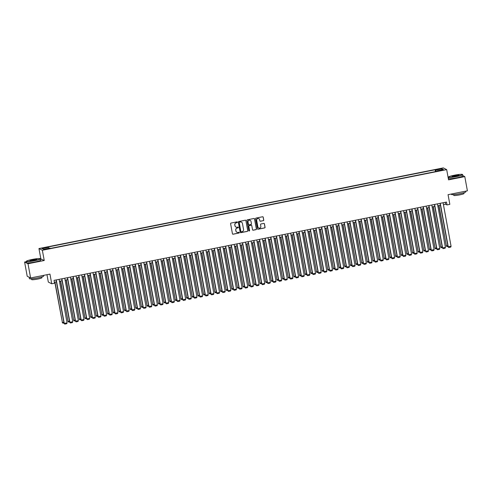 <?xml version="1.0" encoding="UTF-8"?>
<svg xmlns="http://www.w3.org/2000/svg" width="492" height="492" viewBox="0 0 492 492"><rect width="100%" height="100%" fill="white"/><g stroke="black" fill="none" stroke-linecap="round" stroke-linejoin="round"><path stroke-width="0.74" d="M237.402 222.193A0.4 0.394 116.8 0 0 236.941 221.88L231.049 223.054A0.572 0.56 116.8 0 0 230.6 223.725L232.445 233.768A0.572 0.56 116.8 0 0 233.103 234.217L238.989 233.042A0.4 0.394 116.8 0 0 239.1 232.298A0.4 0.394 116.8 0 0 238.848 232.261L238.085 232.415A1.827 1.796 116.8 0 1 235.982 230.982L235.828 230.145A1.827 1.796 116.8 0 1 237.273 228.005L238.036 227.851A0.4 0.394 116.8 0 0 238.146 227.107A0.4 0.394 116.8 0 0 237.894 227.07L237.132 227.224A1.827 1.796 116.8 0 1 235.028 225.791L234.875 224.955A1.827 1.796 116.8 0 1 236.32 222.815L237.083 222.661A0.4 0.394 116.8 0 0 237.402 222.193M235.932 227.046A1.827 1.796 116.8 0 1 234.936 225.742L234.782 224.905A1.827 1.796 116.8 0 1 236.228 222.765L236.99 222.618A0.4 0.394 116.8 0 0 237.144 221.892M232.698 234.143A0.572 0.56 116.8 0 0 233.011 234.174L238.897 232.999A0.4 0.394 116.8 0 0 239.05 232.273M236.886 232.236A1.827 1.796 116.8 0 1 235.889 230.933L235.736 230.096A1.827 1.796 116.8 0 1 237.181 227.956L237.943 227.808A0.4 0.394 116.8 0 0 238.097 227.083M438.987 168.916L437.449 169.396L439.577 169.211L441.115 168.725L438.987 168.916M263.288 220.705A0.572 0.56 116.8 0 0 263.737 220.035L263.22 217.218A0.572 0.56 116.8 0 0 262.562 216.769L256.024 218.073A0.572 0.56 116.8 0 0 255.569 218.743L257.414 228.786A0.572 0.56 116.8 0 0 258.072 229.235L264.61 227.931A0.572 0.56 116.8 0 0 265.065 227.261L264.438 223.86A0.572 0.56 116.8 0 0 263.78 223.411L260.981 223.971A0.572 0.56 116.8 0 0 260.532 224.635L260.84 226.326A1.525 1.501 116.8 0 1 258.669 227.987A1.525 1.501 116.8 0 1 257.876 226.917L256.664 220.305A1.525 1.501 116.8 0 1 258.829 218.645A1.525 1.501 116.8 0 1 259.628 219.709L259.831 220.816A0.572 0.56 116.8 0 0 260.483 221.265L263.195 220.656A0.572 0.56 116.8 0 0 263.644 219.986L263.128 217.169A0.572 0.56 116.8 0 0 262.876 216.794M26.297 261.695L24.6 262.033L28.001 263.749L30.615 277.968L49.95 274.106L51.728 283.773L54.55 283.214L54.028 280.366L446.49 202.071L447.013 204.918L449.836 204.352L448.058 194.684L467.4 190.828L464.792 176.61L462.849 175.632M28.001 263.749L44.237 260.508L42.361 250.274L446.674 169.611L448.556 179.851L464.792 176.61M245.982 220.656A0.572 0.56 116.8 0 0 245.323 220.207L238.786 221.511A0.572 0.56 116.8 0 0 238.331 222.181L240.176 232.23A0.572 0.56 116.8 0 0 240.834 232.673L247.371 231.369A0.572 0.56 116.8 0 0 247.827 230.705L245.889 220.607A0.572 0.56 116.8 0 0 245.637 220.232M247.402 219.795L253.946 218.485A0.572 0.56 116.8 0 1 254.598 218.934L256.443 228.983A0.572 0.56 116.8 0 1 255.994 229.653L253.195 230.207A0.572 0.56 116.8 0 1 252.537 229.764L251.787 225.687A0.572 0.56 116.8 0 0 251.129 225.238L249.278 225.613A0.572 0.56 116.8 0 0 248.823 226.277L249.604 230.52A0.4 0.394 116.8 0 1 249.032 230.957A0.4 0.394 116.8 0 1 248.823 230.674L246.953 220.459A0.572 0.56 116.8 0 1 247.402 219.795M30.615 277.968L27.208 276.252L24.6 262.033M43.659 248.189L46.389 247.47L43.093 247.9L41.605 248.374L43.659 248.189M42.361 250.274L38.954 248.558L443.274 167.895L446.674 169.611M435.5 171.591L435.162 169.765L47.785 247.052L48.431 247.371L48.726 248.3M435.162 169.765L435.807 170.091L442.019 168.854L443.415 169.555L437.203 170.798L437.849 171.124L50.473 248.405L49.827 248.079L43.616 249.321L42.22 248.614L48.431 247.371M46.974 274.702L48.327 282.057L51.728 283.773M44.237 260.508L40.559 258.847A7.269 0.787 169.6 0 1 34.563 260.754A7.269 0.787 169.6 0 1 26.261 261.486A7.269 0.787 169.6 0 1 26.291 261.393L26.427 261.197A7.097 0.769 -10.4 0 0 34.502 260.569A7.097 0.769 -10.4 0 0 40.301 258.651A7.097 0.769 -10.4 0 0 32.257 259.438A7.097 0.769 -10.4 0 0 26.427 261.197M40.836 258.792L38.954 248.558M443.433 204.66L445.629 204.217L447.013 204.918M54.378 282.273L56.414 281.867M59.44 281.264L62.066 280.741M65.085 280.139L67.712 279.616M70.737 279.013L73.357 278.49M76.383 277.888L79.003 277.365M82.029 276.756L84.649 276.233M87.674 275.631L90.3 275.108M93.32 274.505L95.946 273.983M98.972 273.38L101.592 272.857M104.618 272.254L107.238 271.732M110.263 271.123L112.883 270.6M115.909 269.997L118.535 269.475M121.555 268.872L124.181 268.349M127.207 267.746L129.826 267.224M132.852 266.621L135.472 266.098M138.498 265.495L141.118 264.973M144.144 264.364L146.77 263.841M149.789 263.238L152.415 262.716M155.441 262.113L158.061 261.59M161.087 260.988L163.707 260.465M166.733 259.862L169.353 259.339M172.378 258.731L175.004 258.208M178.024 257.605L180.65 257.082M183.676 256.48L186.296 255.957M189.322 255.354L191.942 254.831M194.967 254.229L197.587 253.706M200.613 253.103L203.239 252.581M206.259 251.972L208.885 251.449M211.911 250.846L214.53 250.323M217.556 249.721L220.176 249.198M223.202 248.595L225.822 248.073M228.848 247.47L231.474 246.947M234.493 246.338L237.119 245.815M240.145 245.213L242.765 244.69M245.791 244.087L248.411 243.565M251.437 242.962L254.056 242.439M257.082 241.836L259.708 241.314M262.728 240.711L265.354 240.188M268.38 239.579L271 239.057M274.026 238.454L276.645 237.931M279.671 237.328L282.291 236.806M285.317 236.203L287.943 235.68M290.963 235.078L293.589 234.555M296.615 233.952L299.234 233.423M302.26 232.821L304.88 232.298M307.906 231.695L310.526 231.172M313.552 230.57L316.172 230.047M319.197 229.444L321.823 228.921M324.849 228.319L327.469 227.796M330.495 227.187L333.115 226.664M336.141 226.062L338.76 225.539M341.786 224.936L344.406 224.413M347.432 223.811L350.058 223.288M353.078 222.685L355.704 222.163M358.729 221.56L361.349 221.031M364.375 220.428L366.995 219.906M370.021 219.303L372.641 218.78M375.667 218.177L378.293 217.655M381.312 217.052L383.938 216.529M386.964 215.927L389.584 215.404M392.61 214.795L395.23 214.272M398.256 213.669L400.875 213.147M403.901 212.544L406.527 212.021M409.547 211.419L412.173 210.896M415.199 210.293L417.819 209.77M420.844 209.168L423.464 208.639M426.49 208.036L429.11 207.513M432.136 206.911L434.762 206.388M437.782 205.785L440.408 205.262M445.278 202.31L445.629 204.217M437.203 170.798L437.216 171.247M436.238 171.444L435.807 170.091M442.019 168.854L441.465 169.949M240.428 232.599A0.572 0.56 116.8 0 0 240.742 232.63L247.279 231.326A0.572 0.56 116.8 0 0 247.734 230.656L245.889 220.607M239.536 222.169A0.4 0.394 116.8 0 0 239.223 222.642L240.84 231.461A0.4 0.394 116.8 0 0 241.301 231.775L242.101 231.615A1.827 1.796 116.8 0 0 243.546 229.475L242.439 223.442A1.827 1.796 116.8 0 0 240.342 222.009L239.444 222.126A0.4 0.394 116.8 0 0 239.13 222.593L239.223 222.642M241 231.714A0.4 0.394 116.8 0 1 240.748 231.412L239.13 222.593M241.443 222.144A1.827 1.796 116.8 0 0 240.25 221.966L240.342 222.009M239.444 222.126L240.25 221.966M252.79 230.133A0.572 0.56 116.8 0 0 253.103 230.164L255.901 229.604A0.572 0.56 116.8 0 0 256.35 228.934L254.505 218.891A0.572 0.56 116.8 0 0 254.253 218.516M251.443 225.268A0.572 0.56 116.8 0 0 251.043 225.195L249.186 225.564A0.572 0.56 116.8 0 0 248.731 226.234L249.604 230.52M248.989 230.926A0.4 0.394 116.8 0 0 249.512 230.477M251.012 221.462A1.525 1.501 116.8 0 0 248.632 220.545A1.525 1.501 116.8 0 0 248.048 222.052L248.472 224.383A0.572 0.56 116.8 0 0 249.13 224.832L250.988 224.457A0.572 0.56 116.8 0 0 251.443 223.792L251.012 221.462M250.17 220.367A1.525 1.501 116.8 0 0 247.956 222.003L248.048 222.052M248.724 224.758A0.572 0.56 116.8 0 1 248.38 224.334L247.956 222.003M260.083 221.191A0.572 0.56 116.8 0 0 260.391 221.215L263.195 220.656M258.786 218.62A1.525 1.501 116.8 0 0 256.572 220.256L256.664 220.305M258.626 227.962A1.525 1.501 116.8 0 1 257.783 226.873L256.572 220.256M257.667 229.161A0.572 0.56 116.8 0 0 257.98 229.192L264.518 227.888A0.572 0.56 116.8 0 0 264.973 227.218L264.345 223.811A0.572 0.56 116.8 0 0 264.093 223.436M54.809 282.187L62.422 322.555L55.006 282.15M63.96 322.967L62.914 323.176L62.422 322.555L63.831 322.272M62.914 323.176L62.195 322.438M59.089 279.358L67.084 322.918L64.034 323.367L64.753 324.105L64.261 323.484L56.266 279.923M56.07 279.96L64.034 323.367M67.084 322.918L66.727 323.711L64.753 324.105M32.823 259.721A3.549 0.381 169.6 0 1 36.857 259.407A3.549 0.381 169.6 0 1 33.942 260.286A3.549 0.381 169.6 0 1 29.92 260.68A3.549 0.381 169.6 0 1 32.823 259.721M36.697 259.524A3.37 0.363 -10.4 0 0 32.878 259.905A3.37 0.363 -10.4 0 0 30.11 260.735M43.591 275.379L43.714 276.037A7.269 0.787 169.6 0 1 37.712 277.931A7.269 0.787 169.6 0 1 29.415 278.663L29.151 277.242A7.269 0.787 169.6 0 1 29.151 277.23A7.269 0.787 169.6 0 0 29.508 277.408M41.814 276.941L41.955 277.716A5.234 0.566 169.6 0 1 37.632 279.075A5.234 0.566 169.6 0 1 31.654 279.604L31.513 278.829M40.301 258.651L40.504 258.786A7.269 0.787 169.6 0 1 40.565 258.866L40.793 260.114A7.269 0.787 169.6 0 1 34.791 262.008A7.269 0.787 169.6 0 1 26.494 262.74L26.261 261.486M454.368 175.226A7.097 0.769 -10.4 0 0 448.538 176.985A7.097 0.769 -10.4 0 0 456.607 176.357A7.097 0.769 -10.4 0 0 462.412 174.439A7.097 0.769 -10.4 0 0 454.368 175.226M462.412 174.439L462.609 174.574A7.269 0.787 169.6 0 1 462.671 174.654A7.269 0.787 169.6 0 1 456.668 176.542A7.269 0.787 169.6 0 1 448.366 177.28A7.269 0.787 169.6 0 1 448.397 177.188L448.538 176.985M454.928 175.509A3.549 0.381 169.6 0 1 458.962 175.201A3.549 0.381 169.6 0 1 456.047 176.075A3.549 0.381 169.6 0 1 452.025 176.474A3.549 0.381 169.6 0 1 454.928 175.509M458.802 175.318A3.37 0.363 -10.4 0 0 454.983 175.693A3.37 0.363 -10.4 0 0 452.222 176.523M465.703 191.167L465.819 191.825A7.269 0.787 169.6 0 1 459.823 193.719A7.269 0.787 169.6 0 1 451.521 194.451L451.441 194.008M463.919 192.729L464.061 193.504A5.234 0.566 169.6 0 1 459.737 194.863A5.234 0.566 169.6 0 1 453.765 195.392L453.624 194.617M462.671 174.654L462.898 175.902A7.269 0.787 169.6 0 1 456.896 177.797A7.269 0.787 169.6 0 1 448.599 178.528L448.366 177.28M60.454 281.061L68.068 321.43L60.657 281.024M69.606 321.842L68.56 322.051L68.068 321.43L69.483 321.147M68.56 322.051L67.841 321.313M66.1 279.936L73.72 320.304L66.303 279.899M75.251 320.716L74.206 320.925L73.72 320.304L75.128 320.021M74.206 320.925L73.486 320.187M71.746 278.81L79.366 319.179L71.949 278.767M80.903 319.585L79.858 319.794L79.366 319.179L80.774 318.896M79.858 319.794L79.132 319.062M77.392 277.685L85.011 318.047L77.595 277.642M86.549 318.459L85.503 318.668L85.011 318.047L86.42 317.771M85.503 318.668L84.784 317.937M64.741 278.232L72.736 321.793L69.679 322.242L70.399 322.98L69.913 322.358L61.912 278.792M61.715 278.835L69.679 322.242M72.736 321.793L72.379 322.58L70.399 322.98M70.387 277.107L78.382 320.667L75.325 321.116L76.045 321.848L75.559 321.233L67.564 277.666M67.361 277.709L75.325 321.116M78.382 320.667L78.025 321.454L76.045 321.848M76.032 275.981L84.027 319.542L80.977 319.991L81.697 320.722L81.205 320.101L73.21 276.541M73.007 276.584L80.977 319.991M84.027 319.542L83.671 320.329L81.697 320.722M81.678 274.85L89.673 318.416L86.623 318.859L87.342 319.597L86.85 318.976L78.855 275.415M78.652 275.452L86.623 318.859M89.673 318.416L89.316 319.203L87.342 319.597M83.043 276.559L90.657 316.922L83.24 276.516M92.195 317.334L91.149 317.543L90.657 316.922L92.065 316.645M91.149 317.543L90.43 316.805M87.324 273.724L95.319 317.285L92.268 317.734L92.988 318.472L92.496 317.85L84.501 274.29M84.304 274.327L92.268 317.734M95.319 317.285L94.962 318.078L92.988 318.472M88.689 275.428L96.303 315.796L88.892 275.391M97.84 316.208L96.795 316.418L96.303 315.796L97.717 315.513M96.795 316.418L96.075 315.679M92.976 272.599L100.971 316.159L97.914 316.608L98.634 317.346L98.142 316.725L90.147 273.165M89.95 273.201L97.914 316.608M100.971 316.159L100.614 316.953L98.634 317.346M94.335 274.302L101.955 314.671L94.538 274.265M103.486 315.083L102.441 315.292L101.955 314.671L103.363 314.388M102.441 315.292L101.721 314.554M98.621 271.473L106.616 315.034L103.56 315.483L104.279 316.215L103.794 315.6L95.799 272.033M95.596 272.076L103.56 315.483M106.616 315.034L106.26 315.821L104.279 316.215M99.981 273.177L107.6 313.545L100.183 273.134M109.138 313.957L108.092 314.167L107.6 313.545L109.009 313.263M108.092 314.167L107.367 313.429M104.267 270.348L112.262 313.908L109.206 314.357L109.931 315.089L109.439 314.468L101.444 270.907M101.241 270.951L109.206 314.357M112.262 313.908L111.905 314.695L109.931 315.089M105.626 272.051L113.246 312.42L105.829 272.008M114.784 312.826L113.738 313.035L113.246 312.42L114.654 312.137M113.738 313.035L113.019 312.303M111.278 270.926L118.892 311.288L111.475 270.883M120.429 311.7L119.384 311.91L118.892 311.288L120.3 311.012M119.384 311.91L118.664 311.172M116.924 269.794L124.537 310.163L117.127 269.757M126.075 310.575L125.029 310.784L124.537 310.163L125.946 309.88M125.029 310.784L124.31 310.046M122.57 268.669L130.189 309.038L122.772 268.632M131.721 309.45L130.675 309.659L130.189 309.038L131.598 308.755M130.675 309.659L129.956 308.921M128.215 267.543L135.835 307.912L128.418 267.507M137.373 308.324L136.327 308.533L135.835 307.912L137.243 307.629M136.327 308.533L135.601 307.795M133.861 266.418L141.481 306.787L134.064 266.375M143.018 307.199L141.973 307.402L141.481 306.787L142.889 306.504M141.973 307.402L141.253 306.67M139.513 265.293L147.126 305.655L139.71 265.25M148.664 306.067L147.618 306.276L147.126 305.655L148.535 305.378M147.618 306.276L146.899 305.544M145.158 264.167L152.772 304.53L145.361 264.124M154.31 304.942L153.264 305.151L152.772 304.53L154.18 304.253M153.264 305.151L152.545 304.413M150.804 263.036L158.424 303.404L151.007 262.999M159.955 303.816L158.91 304.025L158.424 303.404L159.832 303.121M158.91 304.025L158.19 303.287M156.45 261.91L164.07 302.279L156.653 261.873M165.607 302.691L164.562 302.9L164.07 302.279L165.478 301.996M164.562 302.9L163.836 302.162M162.096 260.785L169.715 301.153L162.298 260.742M171.253 301.565L170.207 301.774L169.715 301.153L171.124 300.87M170.207 301.774L169.488 301.036M167.747 259.659L175.361 300.028L167.944 259.616M176.899 300.434L175.853 300.643L175.361 300.028L176.769 299.745M175.853 300.643L175.134 299.911M109.913 269.216L117.908 312.783L114.857 313.226L115.577 313.964L115.085 313.342L107.09 269.782M106.887 269.825L114.857 313.226M117.908 312.783L117.551 313.57L115.577 313.964M115.558 268.091L123.553 311.657L120.503 312.1L121.223 312.838L120.731 312.217L112.736 268.657M112.539 268.693L120.503 312.1M123.553 311.657L123.197 312.445L121.223 312.838M121.21 266.965L129.205 310.526L126.149 310.975L126.868 311.713L126.376 311.092L118.381 267.531M118.185 267.568L126.149 310.975M129.205 310.526L128.849 311.319L126.868 311.713M126.856 265.84L134.851 309.4L131.794 309.849L132.514 310.587L132.028 309.966L124.033 266.4M123.83 266.443L131.794 309.849M134.851 309.4L134.494 310.188L132.514 310.587M132.502 264.714L140.497 308.275L137.44 308.724L138.166 309.456L137.674 308.841L129.679 265.274M129.476 265.317L137.44 308.724M140.497 308.275L140.14 309.062L138.166 309.456M138.147 263.589L146.142 307.149L143.092 307.598L143.812 308.33L143.32 307.709L135.325 264.149M135.122 264.192L143.092 307.598M146.142 307.149L145.786 307.937L143.812 308.33M143.793 262.457L151.788 306.024L148.738 306.467L149.457 307.205L148.965 306.584L140.97 263.023M140.774 263.06L148.738 306.467M151.788 306.024L151.431 306.811L149.457 307.205M149.445 261.332L157.44 304.892L154.383 305.341L155.103 306.079L154.611 305.458L146.616 261.898M146.419 261.935L154.383 305.341M157.44 304.892L157.083 305.686L155.103 306.079M155.091 260.207L163.086 303.767L160.029 304.216L160.749 304.954L160.263 304.333L152.268 260.772M152.065 260.809L160.029 304.216M163.086 303.767L162.729 304.56L160.749 304.954M160.736 259.081L168.731 302.642L165.675 303.09L166.401 303.822L165.909 303.207L157.914 259.641M157.711 259.684L165.675 303.09M168.731 302.642L168.375 303.429L166.401 303.822M166.382 257.956L174.377 301.516L171.327 301.965L172.046 302.697L171.554 302.076L163.559 258.515M163.356 258.558L171.327 301.965M174.377 301.516L174.02 302.303L172.046 302.697M172.028 256.824L180.023 300.391L176.972 300.833L177.692 301.571L177.2 300.95L169.205 257.39M169.002 257.433L176.972 300.833M180.023 300.391L179.666 301.178L177.692 301.571M173.393 258.534L181.007 298.896L173.596 258.491M182.544 299.308L181.499 299.517L181.007 298.896L182.415 298.619M181.499 299.517L180.779 298.779M179.039 257.402L186.659 297.771L179.242 257.365M188.19 298.183L187.144 298.392L186.659 297.771L188.067 297.488M187.144 298.392L186.425 297.654M184.685 256.277L192.304 296.645L184.887 256.24M193.842 297.057L192.79 297.266L192.304 296.645L193.713 296.362M192.79 297.266L192.071 296.528M190.33 255.151L197.95 295.52L190.533 255.114M199.488 295.932L198.442 296.141L197.95 295.52L199.358 295.237M198.442 296.141L197.722 295.403M177.68 255.699L185.675 299.265L182.618 299.708L183.338 300.446L182.846 299.825L174.851 256.264M174.654 256.301L182.618 299.708M185.675 299.265L185.318 300.052L183.338 300.446M183.325 254.573L191.32 298.134L188.264 298.582L188.983 299.32L188.498 298.699L180.502 255.139M180.3 255.176L188.264 298.582M191.32 298.134L190.964 298.927L188.983 299.32M188.971 253.448L196.966 297.008L193.91 297.457L194.635 298.195L194.143 297.574L186.148 254.007M185.945 254.05L193.91 297.457M196.966 297.008L196.609 297.795L194.635 298.195M194.617 252.322L202.612 295.883L199.561 296.332L200.281 297.063L199.789 296.448L191.794 252.882M191.591 252.925L199.561 296.332M202.612 295.883L202.255 296.67L200.281 297.063M195.982 254.026L203.596 294.394L196.179 253.983M205.133 294.806L204.088 295.009L203.596 294.394L205.004 294.111M204.088 295.009L203.368 294.277M200.262 251.197L208.257 294.757L205.207 295.206L205.927 295.938L205.435 295.317L197.44 251.756M197.237 251.799L205.207 295.206M208.257 294.757L207.901 295.544L205.927 295.938M201.628 252.9L209.241 293.263L201.831 252.857M210.779 293.675L209.733 293.884L209.241 293.263L210.65 292.986M209.733 293.884L209.014 293.152M205.908 250.065L213.909 293.632L210.853 294.075L211.572 294.813L211.08 294.191L203.085 250.631M202.888 250.668L210.853 294.075M213.909 293.632L213.546 294.419L211.572 294.813M207.273 251.775L214.893 292.137L207.476 251.732M216.425 292.549L215.379 292.758L214.893 292.137L216.302 291.861M215.379 292.758L214.66 292.02M211.56 248.94L219.555 292.5L216.498 292.949L217.218 293.687L216.732 293.066L208.737 249.505M208.534 249.542L216.498 292.949M219.555 292.5L219.198 293.293L217.218 293.687M212.919 250.643L220.539 291.012L213.122 250.606M222.07 291.424L221.025 291.633L220.539 291.012L221.947 290.729M221.025 291.633L220.305 290.895M217.206 247.814L225.201 291.375L222.144 291.824L222.87 292.562L222.378 291.94L214.383 248.38M214.18 248.417L222.144 291.824M225.201 291.375L224.844 292.168L222.87 292.562M218.565 249.518L226.185 289.886L218.768 249.481M227.722 290.298L226.677 290.508L226.185 289.886L227.593 289.603M226.677 290.508L225.957 289.77M222.851 246.689L230.846 290.249L227.796 290.698L228.516 291.436L228.024 290.815L220.029 247.248M219.826 247.292L227.796 290.698M230.846 290.249L230.49 291.036L228.516 291.436M224.217 248.392L231.83 288.761L224.413 248.349M233.368 289.173L232.322 289.382L231.83 288.761L233.239 288.478M232.322 289.382L231.603 288.644M228.497 245.563L236.492 289.124L233.442 289.573L234.161 290.305L233.669 289.69L225.674 246.123M225.471 246.166L233.442 289.573M236.492 289.124L236.135 289.911L234.161 290.305M229.862 247.267L237.476 287.635L230.059 247.224M239.014 288.041L237.968 288.25L237.476 287.635L238.884 287.353M237.968 288.25L237.249 287.519M234.143 244.432L242.138 287.998L239.087 288.441L239.807 289.179L239.315 288.558L231.32 244.998M231.123 245.041L239.087 288.441M242.138 287.998L241.781 288.786L239.807 289.179M235.508 246.141L243.128 286.504L235.711 246.098M244.659 286.916L243.614 287.125L243.128 286.504L244.536 286.227M243.614 287.125L242.894 286.387M239.795 243.306L247.79 286.873L244.733 287.316L245.453 288.054L244.967 287.433L236.972 243.872M236.769 243.909L244.733 287.316M247.79 286.873L247.433 287.66L245.453 288.054M241.154 245.01L248.774 285.378L241.357 244.973M250.305 285.791L249.26 286L248.774 285.378L250.182 285.096M249.26 286L248.54 285.262M245.44 242.181L253.435 285.741L250.379 286.19L251.105 286.928L250.612 286.307L242.618 242.747M242.415 242.784L250.379 286.19M253.435 285.741L253.079 286.535L251.105 286.928M246.799 243.884L254.419 284.253L247.002 243.847M255.957 284.665L254.911 284.874L254.419 284.253L255.828 283.97M254.911 284.874L254.192 284.136M251.086 241.055L259.081 284.616L256.031 285.065L256.75 285.803L256.258 285.182L248.263 241.615M248.06 241.658L256.031 285.065M259.081 284.616L258.724 285.403L256.75 285.803M252.451 242.759L260.065 283.128L252.648 242.722M261.603 283.54L260.557 283.749L260.065 283.128L261.473 282.845M260.557 283.749L259.837 283.011M256.732 239.93L264.727 283.49L261.676 283.939L262.396 284.671L261.904 284.056L253.909 240.49M253.706 240.533L261.676 283.939M264.727 283.49L264.37 284.278L262.396 284.671M258.097 241.633L265.711 282.002L258.294 241.59M267.248 282.414L266.203 282.617L265.711 282.002L267.119 281.719M266.203 282.617L265.483 281.885M262.377 238.804L270.372 282.365L267.322 282.814L268.042 283.546L267.55 282.925L259.555 239.364M259.358 239.407L267.322 282.814M270.372 282.365L270.016 283.152L268.042 283.546M263.743 240.508L271.363 280.87L263.946 240.465M272.894 281.283L271.848 281.492L271.363 280.87L272.771 280.594M271.848 281.492L271.129 280.76M268.029 237.673L276.024 281.24L272.968 281.682L273.687 282.42L273.201 281.799L265.206 238.239M265.003 238.276L272.968 281.682M276.024 281.24L275.668 282.027L273.687 282.42M269.388 239.383L277.008 279.745L269.591 239.34M278.54 280.157L277.494 280.366L277.008 279.745L278.417 279.468M277.494 280.366L276.775 279.628M273.675 236.547L281.67 280.108L278.613 280.557L279.333 281.295L278.847 280.674L270.852 237.113M270.649 237.15L278.613 280.557M281.67 280.108L281.313 280.901L279.333 281.295M275.034 238.251L282.654 278.62L275.237 238.214M284.192 279.032L283.146 279.241L282.654 278.62L284.062 278.337M283.146 279.241L282.426 278.503M279.321 235.422L287.316 278.982L284.265 279.431L284.985 280.169L284.493 279.548L276.498 235.988M276.295 236.025L284.265 279.431M287.316 278.982L286.959 279.776L284.985 280.169M280.686 237.126L288.3 277.494L280.883 237.089M289.837 277.906L288.792 278.115L288.3 277.494L289.708 277.211M288.792 278.115L288.072 277.377M284.966 234.297L292.961 277.857L289.911 278.306L290.631 279.044L290.139 278.423L282.144 234.856M281.941 234.899L289.911 278.306M292.961 277.857L292.605 278.644L290.631 279.044M286.332 236L293.945 276.369L286.529 235.963M295.483 276.781L294.437 276.99L293.945 276.369L295.354 276.086M294.437 276.99L293.718 276.252M290.612 233.171L298.607 276.732L295.557 277.18L296.276 277.912L295.784 277.297L287.789 233.731M287.592 233.774L295.557 277.18M298.607 276.732L298.25 277.519L296.276 277.912M291.977 234.875L299.597 275.243L292.18 234.832M301.129 275.649L300.083 275.858L299.597 275.243L301.006 274.96M300.083 275.858L299.364 275.126M296.264 232.04L304.259 275.606L301.202 276.049L301.922 276.787L301.436 276.166L293.441 232.605M293.238 232.648L301.202 276.049M304.259 275.606L303.902 276.393L301.922 276.787M297.623 233.749L305.243 274.112L297.826 233.706M306.774 274.524L305.729 274.733L305.243 274.112L306.651 273.835M305.729 274.733L305.009 274.001M301.91 230.914L309.905 274.481L306.848 274.923L307.568 275.661L307.082 275.04L299.087 231.48M298.884 231.517L306.848 274.923M309.905 274.481L309.548 275.268L307.568 275.661M303.269 232.618L310.889 272.986L303.472 232.581M312.426 273.398L311.381 273.607L310.889 272.986L312.297 272.703M311.381 273.607L310.661 272.869M307.555 229.789L315.55 273.349L312.5 273.798L313.219 274.536L312.728 273.915L304.733 230.354M304.53 230.391L312.5 273.798M315.55 273.349L315.194 274.142L313.219 274.536M308.921 231.492L316.534 271.861L309.117 231.455M318.072 272.273L317.026 272.482L316.534 271.861L317.943 271.578M317.026 272.482L316.307 271.744M313.201 228.663L321.196 272.224L318.146 272.673L318.865 273.411L318.373 272.789L310.378 229.223M310.175 229.266L318.146 272.673M321.196 272.224L320.839 273.011L318.865 273.411M314.566 230.367L322.18 270.735L314.763 230.33M323.718 271.147L322.672 271.356L322.18 270.735L323.588 270.452M322.672 271.356L321.952 270.618M318.847 227.538L326.842 271.098L323.791 271.547L324.511 272.279L324.019 271.664L316.024 228.097M315.827 228.14L323.791 271.547M326.842 271.098L326.485 271.885L324.511 272.279M320.212 229.241L327.826 269.61L320.415 229.198M329.363 270.022L328.318 270.225L327.826 269.61L329.24 269.327M328.318 270.225L327.598 269.493M324.499 226.412L332.494 269.973L329.437 270.422L330.157 271.154L329.671 270.532L321.676 226.972M321.473 227.015L329.437 270.422M332.494 269.973L332.137 270.76L330.157 271.154M325.858 228.116L333.478 268.478L326.061 228.073M335.009 268.89L333.963 269.099L333.478 268.478L334.886 268.202M333.963 269.099L333.244 268.368M330.144 225.281L338.139 268.847L335.083 269.29L335.802 270.028L335.316 269.407L327.321 225.846M327.118 225.883L335.083 269.29M338.139 268.847L337.783 269.634L335.802 270.028M331.503 226.99L339.123 267.353L331.706 226.947M340.661 267.765L339.615 267.974L339.123 267.353L340.532 267.076M339.615 267.974L338.896 267.236M335.79 224.155L343.785 267.716L340.735 268.165L341.454 268.903L340.962 268.281L332.967 224.721M332.764 224.758L340.735 268.165M343.785 267.716L343.428 268.509L341.454 268.903M337.149 225.859L344.769 266.227L337.352 225.822M346.307 266.639L345.261 266.849L344.769 266.227L346.177 265.944M345.261 266.849L344.541 266.111M341.436 223.03L349.431 266.59L346.38 267.039L347.1 267.777L346.608 267.156L338.613 223.596M338.41 223.632L346.38 267.039M349.431 266.59L349.074 267.384L347.1 267.777M342.801 224.733L350.415 265.102L342.998 224.696M351.952 265.514L350.907 265.723L350.415 265.102L351.823 264.819M350.907 265.723L350.187 264.985M347.081 221.904L355.076 265.465L352.026 265.914L352.746 266.652L352.254 266.031L344.259 222.464M344.062 222.507L352.026 265.914M355.076 265.465L354.72 266.252L352.746 266.652M348.447 223.608L356.06 263.976L348.65 223.571M357.598 264.388L356.552 264.598L356.06 263.976L357.475 263.694M356.552 264.598L355.833 263.86M352.733 220.779L360.728 264.339L357.672 264.788L358.391 265.52L357.905 264.905L349.904 221.338M349.707 221.382L357.672 264.788M360.728 264.339L360.372 265.127L358.391 265.52M354.092 222.482L361.712 262.851L354.295 222.439M363.244 263.257L362.198 263.466L361.712 262.851L363.121 262.568M362.198 263.466L361.479 262.734M358.379 219.647L366.374 263.214L363.317 263.657L364.037 264.395L363.551 263.773L355.556 220.213M355.353 220.256L363.317 263.657M366.374 263.214L366.017 264.001L364.037 264.395M359.738 221.357L367.358 261.719L359.941 221.314M368.895 262.131L367.85 262.341L367.358 261.719L368.766 261.443M367.85 262.341L367.124 261.609M364.025 218.522L372.02 262.088L368.969 262.531L369.689 263.269L369.197 262.648L361.202 219.088M360.999 219.125L368.969 262.531M372.02 262.088L371.663 262.876L369.689 263.269M365.384 220.225L373.004 260.594L365.587 220.188M374.541 261.006L373.496 261.215L373.004 260.594L374.412 260.311M373.496 261.215L372.776 260.477M369.67 217.396L377.665 260.957L374.615 261.406L375.334 262.144L374.842 261.523L366.847 217.962M366.645 217.999L374.615 261.406M377.665 260.957L377.309 261.75L375.334 262.144M371.036 219.1L378.649 259.469L371.232 219.063M380.187 259.881L379.141 260.09L378.649 259.469L380.058 259.186M379.141 260.09L378.422 259.352M375.316 216.271L383.311 259.831L380.261 260.28L380.98 261.018L380.488 260.397L372.493 216.831M372.296 216.874L380.261 260.28M383.311 259.831L382.954 260.619L380.98 261.018M376.681 217.974L384.295 258.343L376.884 217.938M385.833 258.755L384.787 258.964L384.295 258.343L385.71 258.06M384.787 258.964L384.067 258.226M380.968 215.145L388.963 258.706L385.906 259.155L386.626 259.887L386.14 259.272L378.139 215.705M377.942 215.748L385.906 259.155M388.963 258.706L388.606 259.493L386.626 259.887M382.327 216.849L389.947 257.218L382.53 216.806M391.478 257.63L390.433 257.833L389.947 257.218L391.355 256.935M390.433 257.833L389.713 257.101M386.614 214.02L394.609 257.58L391.552 258.029L392.272 258.761L391.786 258.14L383.791 214.58M383.588 214.623L391.552 258.029M394.609 257.58L394.252 258.368L392.272 258.761M387.973 215.724L395.593 256.086L388.176 215.68M397.13 256.498L396.085 256.707L395.593 256.086L397.001 255.809M396.085 256.707L395.359 255.975M392.259 212.888L400.254 256.455L397.204 256.898L397.923 257.636L397.431 257.015L389.436 213.454M389.233 213.491L397.204 256.898M400.254 256.455L399.898 257.242L397.923 257.636M393.618 214.598L401.238 254.961L393.821 214.555M402.776 255.373L401.73 255.582L401.238 254.961L402.647 254.684M401.73 255.582L401.011 254.844M397.905 211.763L405.9 255.323L402.85 255.772L403.569 256.51L403.077 255.889L395.082 212.329M394.879 212.366L402.85 255.772M405.9 255.323L405.543 256.117L403.569 256.51M399.27 213.467L406.884 253.835L399.467 213.43M408.421 254.247L407.376 254.456L406.884 253.835L408.292 253.552M407.376 254.456L406.656 253.718M403.551 210.637L411.546 254.198L408.495 254.647L409.215 255.385L408.723 254.764L400.728 211.203M400.531 211.24L408.495 254.647M411.546 254.198L411.189 254.991L409.215 255.385M404.916 212.341L412.53 252.71L405.119 212.304M414.067 253.122L413.022 253.331L412.53 252.71L413.938 252.427M413.022 253.331L412.302 252.593M409.203 209.512L417.198 253.072L414.141 253.521L414.861 254.259L414.369 253.638L406.374 210.072M406.177 210.115L414.141 253.521M417.198 253.072L416.841 253.86L414.861 254.259M410.562 211.216L418.182 251.584L410.765 211.179M419.713 251.996L418.667 252.205L418.182 251.584L419.59 251.301M418.667 252.205L417.948 251.467M414.848 208.387L422.843 251.947L419.787 252.396L420.506 253.128L420.02 252.513L412.025 208.946M411.822 208.989L419.787 252.396M422.843 251.947L422.487 252.734L420.506 253.128M416.207 210.09L423.827 250.459L416.41 210.047M425.365 250.865L424.319 251.074L423.827 250.459L425.236 250.176M424.319 251.074L423.594 250.342M420.494 207.255L428.489 250.822L425.432 251.264L426.158 252.002L425.666 251.381L417.671 207.821M417.468 207.864L425.432 251.264M428.489 250.822L428.132 251.609L426.158 252.002M421.853 208.965L429.473 249.327L422.056 208.922M431.01 249.739L429.965 249.948L429.473 249.327L430.881 249.05M429.965 249.948L429.245 249.216M426.14 206.13L434.135 249.696L431.084 250.139L431.804 250.877L431.312 250.256L423.317 206.695M423.114 206.732L431.084 250.139M434.135 249.696L433.778 250.483L431.804 250.877M427.505 207.839L435.119 248.202L427.702 207.796M436.656 248.614L435.611 248.823L435.119 248.202L436.527 247.919M435.611 248.823L434.891 248.085M431.785 205.004L439.78 248.565L436.73 249.013L437.449 249.752L436.957 249.13L428.962 205.57M428.766 205.607L436.73 249.013M439.78 248.565L439.424 249.358L437.449 249.752M433.151 206.708L440.764 247.076L433.354 206.671M442.302 247.488L441.256 247.697L440.764 247.076L442.173 246.793M441.256 247.697L440.537 246.959M437.437 203.879L445.432 247.439L442.376 247.888L443.095 248.626L442.603 248.005L434.608 204.444M434.411 204.481L442.376 247.888M445.432 247.439L445.076 248.232L443.095 248.626M438.796 205.582L446.416 245.951L438.999 205.545M447.948 246.363L446.902 246.572L446.416 245.951L447.825 245.668M446.902 246.572L446.183 245.834M443.083 202.753L451.078 246.314L448.021 246.763L448.741 247.494L448.255 246.879L440.26 203.313M440.057 203.356L448.021 246.763M451.078 246.314L450.721 247.101L448.741 247.494M43.161 248.282L43.093 247.9M44.403 248.042L44.335 247.654"/></g></svg>
